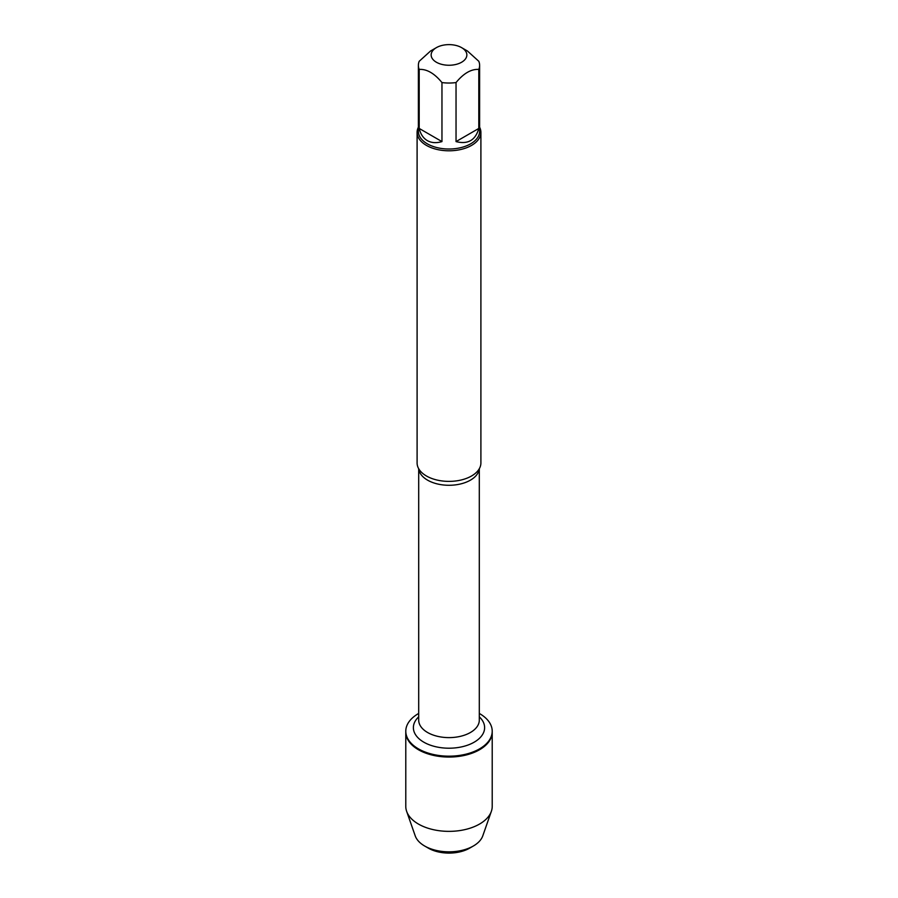<?xml version="1.0" encoding="UTF-8"?>
<svg xmlns="http://www.w3.org/2000/svg" width="898" height="898" viewBox="0 0 898 898"><rect width="100%" height="100%" fill="white"/><g stroke="black" fill="none" stroke-linecap="round" stroke-linejoin="round"><path stroke-width="1.35" d="M479.308 713.439A43.216 24.953 180 0 1 479.554 713.584A43.216 24.953 180 0 1 492.216 731.219A43.216 24.953 180 0 1 449 756.172A43.216 24.953 180 0 1 405.784 731.219A43.216 24.953 180 0 1 418.692 713.439M406.648 811.365A43.216 24.953 0 0 0 418.446 824.061A43.216 24.953 0 0 0 461.482 830.302A43.216 24.953 0 0 0 491.352 811.365L482.765 835.881A34.45 19.891 180 0 1 473.358 846.006A34.45 19.891 180 0 1 424.642 846.006L424.642 846.006A34.45 19.891 180 0 1 415.235 835.881L406.648 811.365A43.216 24.953 0 0 1 405.784 806.415L405.784 732.106A43.216 24.953 0 0 0 449 757.048A43.216 24.953 0 0 0 492.216 732.106A43.216 24.953 180 0 1 465.534 755.151A43.216 24.953 180 0 1 418.446 749.74A43.216 24.953 180 0 1 405.784 732.106L405.784 731.219M453.108 44.9A17.859 10.316 0 0 0 436.372 47.65A17.859 10.316 0 0 0 436.372 62.231A17.859 10.316 0 0 0 461.628 62.231A17.859 10.316 0 0 0 461.628 47.65A17.859 10.316 0 0 0 453.108 44.9M436.372 47.65L430.58 50.984L419.198 61.289A30.622 17.679 0 0 0 418.378 65.352A30.622 17.679 0 0 0 419.198 69.415C426.786 68.955 434.374 73.333 441.962 82.56A30.622 17.679 0 0 0 456.038 82.56C463.626 73.333 471.214 68.944 478.802 69.415A30.622 17.679 0 0 0 479.622 65.352A30.622 17.679 0 0 0 478.802 61.289L467.42 50.984L461.628 47.65M479.622 65.352L479.622 131.333A30.622 17.679 180 0 1 460.719 147.665A30.622 17.679 180 0 1 427.347 143.837A30.622 17.679 180 0 1 418.378 131.333L418.378 65.352M419.198 69.415L419.198 128.448C420.567 134.161 423.284 138.213 427.347 140.627C431.467 142.939 436.338 143.265 441.962 141.592L441.962 82.56M456.038 82.56L456.038 141.592C467.903 144.623 475.491 140.245 478.802 128.448L478.802 69.415M417.099 132.376L417.099 462.975A31.901 18.42 0 0 0 419.95 470.574A31.901 18.42 0 0 0 426.449 475.996A31.901 18.42 0 0 0 478.05 470.574A31.901 18.42 0 0 0 480.901 462.975L480.901 132.376A31.901 18.42 180 0 1 449 150.797A31.901 18.42 180 0 1 417.099 132.376A31.901 18.42 180 0 1 418.378 127.224M479.622 127.224A31.901 18.42 180 0 1 480.901 132.376M478.802 128.448L456.038 141.592M441.962 141.592L419.198 128.448M491.352 811.365A43.216 24.953 0 0 0 492.216 806.415L492.216 731.219M428.402 848.172L424.642 846.006L428.402 848.172A29.129 16.815 0 0 0 469.598 848.172L473.358 846.006M479.251 468.812A30.308 17.5 180 0 1 449 485.279A30.308 17.5 180 0 1 418.749 468.812M418.692 468.722L418.692 720.129A30.308 17.5 0 0 0 449 737.617A30.308 17.5 0 0 0 479.308 720.129L479.308 468.722M479.308 716.84A35.617 20.564 180 0 1 472.168 743.263A35.617 20.564 180 0 1 425.832 743.263A35.617 20.564 180 0 1 418.692 716.84"/></g></svg>
